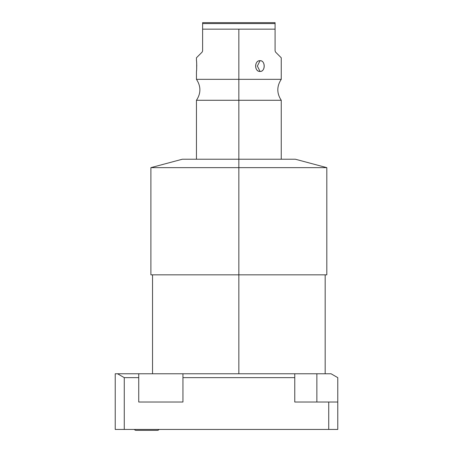 <?xml version="1.0" encoding="UTF-8"?>
<svg xmlns="http://www.w3.org/2000/svg" width="453" height="453" viewBox="0 0 453 453"><rect width="100%" height="100%" fill="white"/><g stroke="black" fill="none" stroke-linecap="round" stroke-linejoin="round"><path stroke-width="0.68" d="M331.052 373.765L115.221 373.765L138.737 373.765L138.737 377.649L124.264 377.649L117.537 373.765L124.264 377.649L124.264 429.444L115.221 429.444L115.221 373.765L115.221 429.444L328.736 429.444L124.264 429.444L124.264 377.649L138.737 377.649L138.737 373.765L294.761 373.765L294.761 377.649L294.761 373.765L331.052 373.765L337.779 377.649L337.779 429.444L328.736 429.444L328.736 402.026L337.779 402.026L337.779 429.444L328.736 429.444L328.736 402.026L294.761 402.026L337.779 402.026L337.779 377.649L331.052 373.765M238.85 373.765L238.85 274.835L238.85 373.765M325.175 373.765L325.175 274.835L150.889 274.835L150.889 167.65L238.85 167.65L238.85 274.835L238.85 167.65L150.889 167.65L182.321 159.23L238.85 159.23L238.85 167.65L238.85 159.23L295.384 159.23L326.811 167.65L238.85 167.65L326.811 167.65L326.811 274.835L238.85 274.835M238.85 159.23L238.85 100.283L281.251 100.283L238.85 100.283L238.85 159.23M196.455 159.23L196.455 100.283L238.85 100.283L238.85 79.332L196.455 79.332L196.455 71.438C196.789 71.8 196.772 60.17 196.455 60.696L196.483 60.951M196.455 100.283L238.85 100.283L238.85 29.151L275.09 29.151L275.09 50.917L275.583 52.112L281.251 57.78L281.251 79.332L196.455 79.332C201.03 86.319 201.03 93.301 196.455 100.283M281.251 159.23L281.251 100.283C276.675 93.301 276.675 86.319 281.251 79.332L238.85 79.332L238.85 29.151L202.616 29.151L202.616 23.579L275.09 23.579L275.09 29.151L202.616 29.151L202.616 50.917L202.117 52.112L202.616 50.917L202.616 22.65L275.09 22.65L275.09 23.579L202.616 23.579L202.616 22.65L275.09 22.65L275.09 50.917L275.583 52.112C283.08 59.609 283.08 59.609 275.583 52.112M260.05 71.438C265.509 71.891 265.52 60.249 260.05 60.696C254.263 60.238 254.252 71.885 260.05 71.438C265.588 71.591 265.588 60.543 260.05 60.696L257.366 66.064L260.05 71.438L257.366 66.064L260.05 60.696C254.184 60.543 254.184 71.591 260.05 71.438M196.455 60.696L196.455 57.78L202.117 52.112L202.616 50.917L202.117 52.112C194.626 59.609 194.626 59.609 202.117 52.112M196.659 69.162L196.676 63.261M196.579 61.965L196.642 62.78M196.693 63.562L196.721 64.269M196.749 65.26L196.755 66.064M196.693 68.579L196.653 69.241M196.579 70.17L196.551 70.475M134.371 429.444A2.061 2.061 0 0 0 136.081 430.35A2.061 2.061 0 0 1 134.371 429.444A2.061 2.061 0 0 0 136.081 430.35A2.061 2.061 0 0 1 134.371 429.444M159.043 429.444A2.061 2.061 0 0 1 157.333 430.35L157.333 430.35A2.061 2.061 0 0 0 159.043 429.444A2.061 2.061 0 0 1 157.333 430.35L156.812 430.35M138.737 402.026L182.944 402.026L138.737 402.026L138.737 377.649L138.737 402.026M316.862 402.026L316.862 373.765L316.862 402.026M294.761 402.026L294.761 377.649L182.944 377.649L182.944 373.765L182.944 402.026L182.944 377.649L294.761 377.649L294.761 402.026M152.531 373.765L152.531 274.835M136.081 430.35L157.333 430.35L136.081 430.35"/></g></svg>
